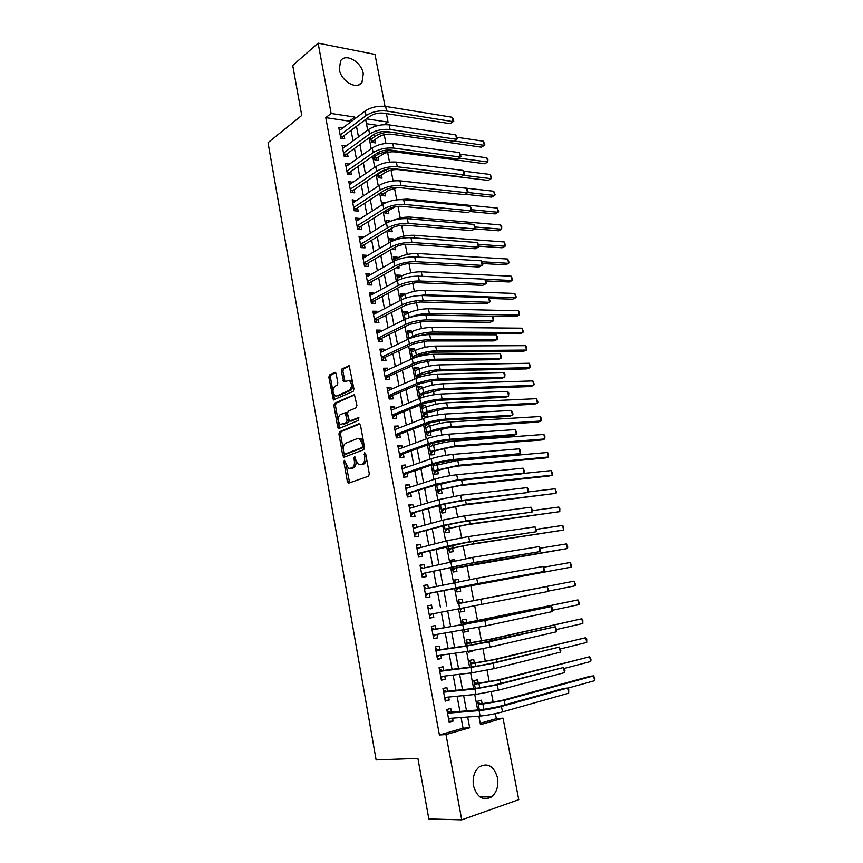 <?xml version="1.0" encoding="UTF-8"?>
<svg xmlns="http://www.w3.org/2000/svg" width="863" height="863" viewBox="0 0 863 863"><rect width="100%" height="100%" fill="white"/><g stroke="black" fill="none" stroke-linecap="round" stroke-linejoin="round"><path stroke-width="1.29" d="M344.402 460.303L343.895 461.888L347.401 481.63L348.803 483.107L368.544 476.203L369.321 473.906L365.664 453.701L364.639 452.665L364.574 456.883C365.017 460.648 364.197 463.097 362.115 464.251L358.62 464.726L355.869 460.13L354.812 456.559L353.884 458.124L354.348 460.702C354.779 464.423 353.981 466.84 351.953 467.973L348.555 468.447L344.402 460.303M365.653 453.668L366.16 456.754L364.574 456.883M355.427 457.681L355.923 460.572L354.348 460.702M363.291 73.754L361.975 82.33C357.163 90.453 341.112 81.446 339.31 69.374L340.572 60.949C345.48 52.632 361.521 61.834 363.291 73.754M497.52 777.79C498.717 786.107 496.71 792.493 491.5 796.948C483.032 801.134 477.023 797.412 473.485 785.762C472.341 777.531 474.294 771.22 479.321 766.808C487.886 762.439 493.949 766.096 497.52 777.79M336.171 373.711L334.801 372.395L329.547 374.93L328.835 377.239L333.42 399.979L353.194 391.349L353.949 388.986L349.213 365.772L342.028 368.9L341.295 371.252L343.733 381.845L349.31 380.421C352.158 383.819 352.19 387.099 349.386 390.259L336.775 395.998L335.168 395.934C332.363 392.6 332.32 389.364 335.027 386.225L337.099 385.254L337.821 382.935L336.171 373.711M480.227 723.27L496.354 718.642L503.032 718.156L518.76 799.667L461.748 819.85L428.846 818.965L417.897 758.383L376.117 759.904L268.037 142.675L301.748 115.426L292.719 65.437L318.123 43.15L374.995 54.401L385.017 106.322M461.748 819.85L445.988 734.575L469.699 727.757L467.67 717.013M349.644 122.74L349.353 121.154L325.783 117.648L439.407 734.974L445.988 734.575M325.783 117.648L331.122 113.463L318.123 43.15M339.655 431.694L338.932 433.97L342.794 455.729L344.186 457.174L363.755 449.709L364.52 447.39L360.486 425.125L359.04 423.701L339.655 431.694L341.23 431.597L340.497 433.873L343.388 450.044M337.703 427.077L333.862 405.491L334.585 403.204L354.423 394.639L356.926 405.416L356.16 407.768L348.242 411.187L347.498 413.506L349.418 421.09L358.307 417.649L358.781 420.27L339.083 428.48L337.703 427.077L339.278 426.991L335.437 405.427L333.862 405.491M370.497 136.829L371.554 142.363L375.308 142.88L374.725 139.806M374.003 155.286L374.898 160L378.663 160.475L378.07 157.39M377.53 173.851L378.264 177.735L382.029 178.156L381.435 175.06M381.079 192.514L381.651 195.556L385.416 195.933L384.822 192.816M384.639 211.273L385.06 213.474L388.814 213.797L388.221 210.669M390.249 221.338L387.929 222.363M388.221 230.141L388.479 231.467L392.234 231.759L391.64 228.609M393.787 239.882L393.614 238.965L390.281 240.95M391.824 249.094L395.675 249.806L395.168 247.142M397.25 258.091L397.056 257.055L393.701 258.976M396.106 267.8L399.127 267.951L398.814 266.268M400.745 276.397L400.518 275.232L397.142 277.099M401.306 286.138L402.6 286.182L402.471 285.502M404.251 294.79L404.003 293.506L400.605 295.308M407.768 313.291L407.498 311.867L404.078 313.614M411.306 331.877L411.015 330.335L407.573 332.007M414.866 350.572L414.553 348.889L411.09 350.507M418.447 369.353L418.102 367.541L414.618 369.094M419.914 377.077L419.623 375.502M422.05 388.231L421.673 386.29L418.167 387.778M423.722 397.023L423.194 394.294M425.664 407.217L425.265 405.146L421.737 406.559M425.265 405.146L421.5 405.319L423.668 416.71L427.433 416.495L426.797 413.183M429.299 426.3L428.879 424.089L425.319 425.448M425.135 424.467L427.282 435.761L431.047 435.502L430.41 432.169M428.943 444.488L430.928 454.93L434.693 454.618L434.046 451.263M432.946 445.491L432.514 443.204M432.762 464.628L434.585 474.186L438.35 473.819L437.703 470.454M436.624 464.769L436.365 463.409M436.613 484.877L438.264 493.55L442.029 493.129L441.381 489.742M440.475 505.233L441.964 513.021L445.729 512.546L445.071 509.138M444.369 525.707L445.675 532.59L449.44 532.061L448.792 528.631M448.275 546.29L449.418 552.266L453.183 551.673L452.525 548.232M454.898 560.713L454.682 559.558L450.961 560.432M452.212 566.991L453.172 572.04L456.937 571.403L456.279 567.94M458.9 581.694L458.447 579.321L454.704 580.119M456.171 587.811L456.948 591.932L460.713 591.231L460.055 587.757M462.892 602.687L462.234 599.192L458.469 599.925M463.927 608.091L464.51 611.166L460.734 611.856M467.973 629.354L468.329 631.209L464.531 631.824M466.7 622.676L466.031 619.17L462.277 619.947L463.14 624.532M472.05 650.724L472.169 651.36L468.339 651.899M470.529 642.784L469.86 639.256L466.096 640.098L467.163 645.675M474.38 663L473.711 659.461L469.947 660.357L471.198 666.948M478.253 683.323L477.573 679.764L473.819 680.713L475.265 688.329M451.457 712.126L450.777 708.458L446.84 709.515L449.181 722.158L453.118 721.058L452.579 718.156M447.563 691.198L446.883 687.552L442.946 688.545L445.276 701.112L449.213 700.076L448.652 697.056M443.679 670.389L443.01 666.754L439.073 667.692L441.392 680.195L445.33 679.224L444.736 676.063M439.828 649.688L439.159 646.085L435.222 646.959L437.53 659.386L441.468 658.48L440.853 655.19M435.998 629.105L435.33 625.524L431.392 626.333L433.69 638.696L437.627 637.843L436.991 634.434M432.19 608.642L431.522 605.071L427.584 605.826L429.871 618.113L433.809 617.325L433.15 613.798M428.372 588.156L427.735 584.736L423.798 585.427L426.063 597.649L430.001 596.926L429.343 593.366M424.574 567.768L423.97 564.51L420.033 565.146L422.287 577.304L426.225 576.624L425.567 573.086M420.799 547.498L420.227 544.391L416.29 544.963L418.533 557.056L422.471 556.452L421.813 552.924M417.045 527.336L416.495 524.38L412.557 524.898L414.79 536.926L418.728 536.376L418.08 532.87M413.312 507.282L412.794 504.488L408.857 504.941L411.079 516.905L415.017 516.408L414.359 512.924M409.601 487.336L409.105 484.693L405.168 485.092L407.379 496.991L411.317 496.549L410.669 493.086M405.901 467.509L405.437 465.006L401.511 465.351L403.701 477.185L407.638 476.808L407.002 473.356M402.234 447.778L401.791 445.427L397.865 445.718L400.044 457.487L403.981 457.163L403.345 453.733M398.577 428.156L398.167 425.955L394.24 426.193L396.408 437.897L400.346 437.627L399.709 434.218M394.941 408.641L394.564 406.581L390.626 406.764L392.794 418.415L396.721 418.188L396.095 414.801M391.327 389.224L390.971 387.314L387.045 387.444L389.191 399.03L393.129 398.868L392.492 395.491M387.735 369.914L387.401 368.156L383.474 368.231L385.61 379.752L389.547 379.634L388.922 376.279M384.154 350.712L383.852 349.084L379.925 349.116L382.05 360.572L385.988 360.518L385.362 357.174M380.605 331.608L380.324 330.13L376.397 330.098L378.512 341.5L382.438 341.489L381.824 338.167M377.066 312.611L376.818 311.263L372.881 311.187L374.984 322.525L378.922 322.568L378.307 319.267M373.55 293.711L373.323 292.503L369.386 292.374L371.478 303.647L375.416 303.744L374.801 300.464M370.044 274.909L369.839 273.83L365.912 273.657L367.994 284.876L371.931 285.017L371.317 281.759M366.559 256.214L366.387 255.265L362.46 255.038L364.531 266.192L368.458 266.397L367.854 263.15M363.096 237.605L362.945 236.796L359.019 236.516L361.079 247.616L365.006 247.864L364.402 244.639M359.655 219.105L359.526 218.425L355.599 218.091L357.649 229.137L361.575 229.439L360.982 226.214M356.225 200.691L352.201 199.763L354.24 210.755L358.167 211.101L357.562 207.897M352.816 182.373L348.814 181.532L350.842 192.46L354.769 192.859L354.175 189.677M349.418 164.164L345.448 163.398L347.465 174.272L351.381 174.714L350.799 171.543M346.052 146.041L342.093 145.351L344.1 156.171L348.026 156.656L347.433 153.506M439.407 734.974L463.075 728.189L461.079 717.509M459.936 711.436L457.088 696.225M455.988 690.324L453.118 675.06M452.05 669.343L449.181 654.014M448.145 648.469L445.254 633.086M444.251 627.714L441.36 612.277M440.389 607.077L437.498 591.673M436.516 586.43L433.668 571.23M432.665 565.88L429.86 550.907M428.835 545.438L426.074 530.691M425.028 525.114L422.309 510.583M421.241 504.898L418.566 490.594M417.476 484.79L414.833 470.702M413.733 464.801L411.133 450.928M410.001 444.92L407.444 431.252M406.3 425.135L403.776 411.683M402.611 405.47L400.13 392.223M398.954 385.912L396.505 372.87M395.308 366.451L392.902 353.614M391.683 347.099L389.31 334.466M388.07 327.854L385.739 315.416M384.488 308.706L382.19 296.462M380.917 289.666L378.663 277.616M377.368 270.723L375.146 258.868M373.841 251.877L371.662 240.216M370.335 233.139L368.177 221.672M366.84 214.499L364.725 203.215M363.366 195.955L361.284 184.855M359.903 177.508L357.865 166.591M356.473 159.159L354.456 148.425M353.053 140.906L351.068 130.356M342.687 128.004L338.76 127.4L340.756 138.166L344.682 138.695L344.1 135.567M496.354 718.642L495.394 713.647M493.248 702.417L491.22 691.878M489.289 681.835L487.066 670.227M485.362 661.36L482.935 648.706M481.457 641.004L478.825 627.304M477.563 620.756L474.736 606.02M473.701 600.616L470.81 585.589M469.666 579.602L466.98 565.632M465.632 558.588L463.172 545.794M461.619 537.703L459.386 526.052M457.627 516.926L455.61 506.419M453.668 496.279L451.867 486.894M449.72 475.74L448.134 467.476M447.099 462.061L446.905 461.036M445.804 455.319L444.423 448.156M443.377 442.687L443.01 440.788M441.899 435.006L440.734 428.933M439.677 423.42L439.148 420.659M438.026 414.812L437.066 409.817M435.998 404.251L435.297 400.626M434.165 394.725L433.42 390.81M432.331 385.178L431.478 380.712M430.335 374.758L429.785 371.888M428.695 366.214L427.681 360.917M426.516 354.898L426.171 353.075M425.071 347.347L423.895 341.219M422.73 335.135L422.579 334.348M421.468 328.576L420.13 321.629M417.886 309.903L416.398 302.147M414.316 291.327L412.676 282.773M410.766 272.848L408.976 263.506M407.239 254.466L405.297 244.337M403.733 236.182L401.629 225.275M400.238 217.994L397.994 206.311M396.753 199.849L394.488 188.037M393.118 180.939L391.058 170.173M389.515 162.136L387.638 152.395M385.923 143.42L384.24 134.704M378.339 125.469L366.462 123.7M482.147 703.766L481.468 700.173L477.703 701.198L479.343 709.839M472.169 651.36L468.404 652.234L468.231 651.328M468.329 631.209L464.564 632.029L464.186 630.001M464.51 611.166L460.745 611.921L460.152 608.803M462.234 599.192L458.469 599.914L459.148 603.507M458.447 579.321L454.682 579.979L455.157 582.471M454.682 559.558L450.918 560.163L451.176 561.533M450.335 539.979L447.217 540.723M428.879 424.089L425.61 424.283M421.673 397.681L420.065 397.746L417.908 386.419L421.673 386.29M418.102 367.541L414.337 367.616L416.376 378.328M414.553 348.889L410.788 348.911L412.611 358.533M411.015 330.335L407.25 330.302L408.868 338.846M407.498 311.867L403.733 311.791L405.157 319.267M404.003 293.506L400.238 293.377L401.457 299.785M400.518 275.232L396.753 275.06L397.778 280.421M397.056 257.055L393.291 256.829L394.111 261.155M393.614 238.965L389.849 238.695L390.475 241.996M390.184 220.971L386.419 220.658L386.851 222.945M385.276 202.924L383.01 202.708L383.258 203.992M386.419 113.603L388.059 122.136L366.484 118.846M384.585 124.65L388.059 122.136M478.879 716.161L480.486 724.65L503.032 718.156M365.653 119.461L367.692 130.173M369.137 137.81L371.209 148.695M372.633 156.246L374.736 167.325M376.149 174.779L378.296 186.052M379.688 193.42L381.867 204.876M383.248 212.158L385.459 223.797M386.818 230.993L389.062 242.827M390.41 249.925L392.697 261.964M394.024 268.965L396.344 281.198M397.66 288.102L400.011 300.54M401.306 307.347L403.701 319.99M404.984 326.699L407.412 339.537M408.674 346.16L411.144 359.202M412.385 365.718L414.898 378.965M416.117 385.383L418.663 398.846M419.871 405.157L422.46 418.835M423.636 425.038L426.279 438.933M427.433 445.038L430.108 459.138M431.252 465.146L433.96 479.461M435.081 485.362L437.843 499.904M438.943 505.686L441.737 520.454M442.816 526.128L445.664 541.123M446.721 546.678L449.601 561.899M450.637 567.358L453.571 582.805M454.585 588.145L457.563 603.809M458.566 609.095L461.543 624.801M462.579 630.27L465.545 645.912M466.613 651.554L469.58 667.142M470.68 672.967L473.625 688.501M474.769 694.499L477.703 709.979M355.049 118.663L354.747 117.066L331.122 113.463M466.527 710.896L463.647 695.589M462.525 689.645L459.634 674.283M458.544 668.523L455.642 653.108M454.596 647.52L451.683 632.04M450.659 626.635L447.735 611.101M446.754 605.869L443.841 590.368M442.838 585.082L439.968 569.796M438.954 564.402L436.117 549.343M435.081 543.83L432.287 528.997M431.23 523.388L428.48 508.771M427.401 503.043L424.693 488.652M423.593 482.816L420.928 468.641M419.806 462.697L417.174 448.738M416.042 442.697L413.453 428.943M412.298 422.805L409.742 409.267M408.566 403.01L406.063 389.688M404.866 383.334L402.395 370.216M401.176 363.765L398.749 350.842M397.519 344.294L395.125 331.586M393.873 324.93L391.522 312.428M390.249 305.675L387.929 293.366M386.646 286.527L384.359 274.412M383.053 267.476L380.81 255.556M379.493 248.522L377.282 236.796M375.944 229.677L373.765 218.134M372.417 210.928L370.281 199.58M368.9 192.276L366.807 181.122M365.416 173.733L363.345 162.751M361.942 155.275L359.903 144.488M358.479 136.915L356.484 126.311M463.075 728.189L469.699 727.757M349.353 121.154L354.747 117.066M453.118 721.058L449.03 721.349M449.213 700.076L445.157 700.465M445.33 679.224L441.295 679.688M441.468 658.48L437.465 659.03M437.627 637.843L433.647 638.48M431.522 605.071L427.584 605.837M433.809 617.325L429.85 618.037M427.735 584.736L423.83 585.578M423.97 564.51L420.087 565.427M420.227 544.391L416.365 545.394M416.495 524.38L412.665 525.459M412.794 504.488L408.986 505.642M409.105 484.693L405.33 485.923M405.437 465.006L401.683 466.311M401.791 445.427L398.059 446.807M398.167 425.955L394.456 427.412M394.564 406.581L390.874 408.113M390.971 387.314L387.314 388.922M387.401 368.156L383.765 369.828M383.852 349.084L380.249 350.831M380.324 330.13L376.732 331.942M376.818 311.263L373.248 313.14M373.323 292.503L369.774 294.445M369.839 273.83L366.322 275.847M366.387 255.265L362.892 257.347M362.945 236.796L359.472 238.943M359.526 218.425L356.074 220.637M356.117 200.14L352.687 202.417M352.74 181.964L349.332 184.304M349.364 163.873L345.977 166.279M346.02 145.869L342.654 148.339M342.687 127.961L339.342 130.496M355.923 460.572C356.365 464.283 355.567 466.71 353.528 467.843L351.91 468.426M366.16 456.754C366.602 460.518 365.793 462.967 363.701 464.121L362.05 464.726M345.912 464.262L349.666 482.805M359.903 423.906L341.23 431.597M343.959 453.302L344.995 456.872M343.927 453.118L344.898 454.132L362.05 447.53L362.589 445.912L362.093 443.172L359.407 438.652L357.476 438.533L345.793 443.172C343.787 444.348 343.01 446.775 343.442 450.443L343.927 453.118M346.203 454.035L344.898 454.132M359.062 438.426L360.993 438.544L363.679 443.064L363.636 447.412L346.473 454.014M354.693 394.844L336.16 403.129L335.437 405.427M351.144 421.058L359.03 417.929M340.162 414.672C337.411 417.8 337.476 421.058 340.367 424.445L346.365 422.654L347.109 420.357L345.2 412.784L340.162 414.672M346.02 412.751L347.573 414.067L348.684 420.27L347.951 422.568L343.496 424.434M339.278 426.991L339.828 428.167M349.191 380.313L350.896 380.367C353.754 383.765 353.776 387.045 350.971 390.205L338.35 395.934M349.526 366.02L343.603 368.868L342.87 371.219L345.017 381.565M333.183 392.741L334.704 399.698M335.729 372.665L331.122 374.887L330.41 377.196L333.053 392.039M477.951 702.482L480.831 703.874L500.864 700.724L590.206 676.236L593.625 675.891L504.24 700.422L478.393 704.791M594.607 680.691L593.625 675.891L594.963 678.89L594.607 680.691L567.757 688.167M480.831 703.874L478.339 704.553M568.674 693.194L567.627 688.038L568.706 689.17L568.674 693.194L502.503 711.91C494.672 713.992 487.207 715.384 480.108 716.074L448.501 718.469M447.045 710.67L450.141 712.234L483.043 709.537L497.919 706.775L564.057 688.383L567.627 688.038L501.457 706.473C493.625 708.534 486.16 709.915 479.073 710.637L447.519 713.205M450.065 718.35L448.684 719.494M450.141 712.234L447.476 712.957M474.089 682.137L476.948 683.474L496.905 680.195L589.677 656.743L500.26 679.828L474.499 684.294M590.659 661.522L589.677 656.743L591.026 659.774L590.659 661.522L564.326 668.426M476.948 683.474L474.456 684.111M470.238 661.899L473.075 663.172L492.956 659.764L585.75 637.703L496.29 659.332L470.626 663.906M586.732 642.45L585.75 637.703L586.711 638.857L586.732 642.45L560.551 648.89M473.075 663.172L470.594 663.766M466.419 641.759L469.235 642.978L489.041 639.451L581.845 618.76L492.352 638.954L466.775 643.636M582.827 623.485L581.845 618.76L582.816 619.947L582.827 623.485L556.624 629.505M469.235 642.978L466.754 643.539M462.611 621.738L465.416 622.903L471.144 621.921L577.962 599.904L462.946 623.464M578.933 604.607L577.962 599.904L579.321 603.01L578.933 604.607L552.557 610.249M465.416 622.903L462.935 623.42M564.521 672.633L563.474 667.509L564.974 670.724L564.521 672.633L498.318 690.217L475.988 694.381L444.596 697.444M443.183 689.828L446.257 691.339L478.933 687.951L493.755 685.179L563.474 667.509L497.271 684.801L474.963 688.987L443.625 692.212M446.376 697.272L444.812 698.609M446.257 691.339L443.593 692.018M560.378 652.18L559.353 647.088L560.842 650.335L560.378 652.18L494.154 668.631L471.888 672.827L440.713 676.549M439.332 669.116L442.395 670.551L474.844 666.484L489.623 663.701L559.353 647.088L493.118 663.259L470.874 667.455L439.752 671.338M442.708 676.301L440.961 677.843M442.395 670.551L439.72 671.198M556.268 631.845L555.243 626.775L556.743 630.055L556.268 631.845L490.011 647.185L467.822 651.382L436.851 655.761M435.513 648.512L438.544 649.882L470.777 645.146L555.243 626.775L488.987 641.835L466.807 646.042L435.891 650.583M439.051 655.449L437.12 657.196M438.544 649.882L435.88 650.486M552.169 611.619L551.155 606.57L552.255 607.876L552.169 611.619L485.901 625.848L433.021 635.082M431.705 628.027L434.725 629.321L466.732 623.927L551.155 606.57L484.877 620.54L432.061 629.936M435.416 634.693L433.312 636.657M434.725 629.321L432.05 629.882M458.825 601.824L461.619 602.924L574.1 581.144L461.619 602.924M461.964 608.458L460.367 609.947M575.071 585.826L574.1 581.144L575.459 584.283L575.071 585.826L548.21 591.144M548.102 591.5L547.088 586.484L548.598 589.828L548.102 591.5L429.202 614.532M458.749 603.593L547.088 586.484L458.749 603.593L459.752 608.879M431.802 614.046L429.515 616.225M427.919 607.649L430.917 608.879M455.071 582.018L455.869 582.32M458.782 588.016L571.22 567.142L460.669 587.541L456.29 588.437L458.782 588.016L456.603 590.098M570.26 562.493L571.619 565.643L571.22 567.142L570.26 562.493L543.647 567.239M425.405 594.111L544.057 571.489L477.735 583.55L425.405 594.078M543.054 566.495L544.564 569.871L544.057 571.489L543.054 566.495L476.721 578.296L424.456 588.987M428.08 593.625L425.75 595.912M424.165 587.379L426.915 588.469M452.525 568.641L567.39 548.555L477.746 563.517L452.514 568.577M455.017 568.232L452.848 570.346M566.43 543.917L567.8 547.099L567.39 548.555L566.43 543.917L540.173 548.199M421.64 573.819L470.303 563.356L540.033 551.586L473.69 562.579L421.629 573.744M539.03 546.624L540.54 550.022L540.033 551.586L539.03 546.624L472.676 557.358L420.691 568.685M424.316 573.377L421.996 575.707M420.421 567.218L422.924 568.156M448.782 548.933L470.691 544.456L563.571 530.055L473.906 543.658L448.76 548.814M451.263 548.544L449.116 550.702M562.622 525.448L563.615 526.818L563.571 530.055L562.622 525.448L536.355 529.332M417.897 553.647L466.311 542.568L536.031 531.791L469.666 541.727L447.811 546.009L417.875 553.528M535.028 526.851L536.549 530.281L536.031 531.791L535.028 526.851L468.663 536.538L446.818 540.821L416.937 548.49M420.561 553.237L418.264 555.621M416.7 547.174L418.943 547.973M445.049 529.31L466.894 524.758L559.785 511.651L470.087 523.906L445.028 529.159M447.541 528.976L445.405 531.166M558.836 507.066L559.828 508.469L559.785 511.651L558.836 507.066L532.557 510.562M414.175 533.582L447.843 524.758L462.331 521.899L532.05 512.093L465.664 520.993L443.873 525.297L414.143 533.42M531.058 507.185L532.579 510.648L532.05 512.093L531.058 507.185L464.661 515.826L442.892 520.13L413.215 528.404M416.84 533.205L414.553 535.632M412.989 527.228L414.995 527.908M441.349 509.806L463.107 505.168L556.009 493.334L466.279 504.262L441.306 509.602M443.83 509.494L441.716 511.727M555.071 488.771L556.441 492.029L556.009 493.334L555.071 488.771L528.307 491.932M410.464 513.614L443.938 504.219L458.372 501.349L528.08 492.514L461.683 500.378L439.957 504.693L410.432 513.409M527.099 487.627L528.232 489.17L528.08 492.514L527.099 487.627L460.691 495.243L438.987 499.558L409.504 508.426M413.14 513.291L410.864 515.761M409.31 507.401L411.058 507.962M437.153 484.704L437.919 484.92M437.66 490.4L459.353 485.686L549.051 476.052L552.255 475.114L462.503 484.715L437.617 490.152M440.152 490.13L438.037 492.395M453.787 480.982L436.7 485.308M551.317 470.572L552.698 473.852L552.255 475.114L551.317 470.572L522.374 473.56M406.786 493.765L440.044 483.787L454.434 480.907L520.81 474.035L524.143 473.032L457.724 479.871L436.074 484.197L406.732 493.517M523.161 468.178L524.693 471.694L524.143 473.032L523.161 468.178L456.743 474.769C448.943 475.675 441.727 477.12 435.103 479.094L405.815 488.566M409.45 493.474L407.196 495.988M405.653 487.681L407.153 488.124M432.902 465.34L434.046 465.642M433.992 471.09L455.61 466.311L545.33 457.973L548.512 456.98L458.738 465.276L433.938 470.81M436.484 470.853L434.391 473.172M547.584 452.471L548.598 453.97L548.512 456.98L547.584 452.471L457.8 460.432L433.021 465.988M403.118 474.024L405.783 473.776L436.171 463.474L450.529 460.583L516.905 454.715L520.227 453.658L453.787 459.483C445.998 460.324 438.803 461.77 432.201 463.83L403.064 473.733M519.246 448.825L520.389 450.443L520.227 453.658L519.246 448.825L452.816 454.402C445.017 455.222 437.832 456.667 431.241 458.749L402.147 468.803M405.783 473.776L403.539 476.322M402.007 468.059L403.269 468.415M429.278 446.247L430.184 446.473M430.346 451.888L451.888 447.034L541.63 439.979L544.801 438.943L454.995 445.944L430.281 451.565M432.838 451.694L430.756 454.035M543.873 434.445L544.887 435.977L544.801 438.943L543.873 434.445L454.067 441.122C446.667 441.834 439.828 443.215 433.56 445.265L429.375 446.775M425.664 427.261L426.354 427.422M426.721 432.795L448.188 427.854L537.951 422.083L541.101 420.993L451.273 426.71C443.884 427.358 437.056 428.738 430.81 430.864L426.646 432.428M429.202 432.622L427.142 435.006M540.173 416.516L541.198 418.08L541.101 420.993L540.173 416.516L450.346 421.91C442.956 422.536 436.139 423.927 429.903 426.074L425.739 427.649M423.107 413.787L444.499 408.782L534.283 404.262L537.422 403.129L447.573 407.573C440.184 408.134 433.377 409.526 427.174 411.737L423.032 413.377M425.599 413.657L423.539 416.074M536.506 398.674L537.897 402.05L537.422 403.129L536.506 398.674L446.656 402.805C439.256 403.345 432.46 404.736 426.257 406.98L422.126 408.631M419.515 394.887L440.842 389.806L530.648 386.538L533.755 385.351L443.895 388.544C436.505 389.019 429.72 390.41 423.55 392.719L419.429 394.434M422.007 394.79L419.968 397.239M532.849 380.917L534.24 384.315L533.755 385.351L532.849 380.917L442.978 383.798C435.588 384.262 428.814 385.653 422.643 387.983L418.533 389.72M415.944 376.085L437.196 370.928L527.013 368.9L530.109 367.66L529.202 363.258L439.31 364.898C431.932 365.265 425.179 366.667 419.04 369.084L414.995 370.885M418.436 376.02L416.635 378.221M529.202 363.258L530.605 366.678L530.109 367.66L440.227 369.612C432.838 370 426.085 371.403 419.936 373.808L415.858 375.599M412.395 357.379L414.876 357.347L420.119 354.941L433.571 352.147L523.409 351.338L526.484 350.065L436.581 350.777C429.202 351.09 422.46 352.492 416.354 354.984L412.287 356.851M525.578 345.675L526.624 347.368L526.484 350.065L525.578 345.675L435.675 346.085C428.296 346.376 421.554 347.778 415.459 350.292L411.403 352.18M416.311 336.387L429.968 333.463L519.817 333.873L522.87 332.546L432.956 332.039C425.578 332.277 418.857 333.679 412.784 336.257L408.749 338.199M521.975 328.177L523.377 331.64L522.87 332.546L521.975 328.177L432.05 327.379C424.682 327.584 417.962 328.986 411.899 331.597L407.865 333.55M422.73 315.092L516.247 316.494L519.289 315.114L518.393 310.766L428.458 308.76C421.079 308.889 414.38 310.302 408.35 312.989L404.348 315.027M518.393 310.766L519.44 312.525L519.289 315.114L429.353 313.409C421.975 313.549 415.276 314.963 409.235 317.638L408.976 317.767M489.181 298.458L512.687 299.191L515.707 297.767L514.823 293.442L424.866 290.248C417.498 290.292 410.82 291.705 404.823 294.488L400.842 296.592M514.823 293.442L516.225 296.958L515.707 297.767L425.761 294.866L415.319 295.944M486.031 280.95L509.148 281.974L512.147 280.507L511.263 276.203L421.306 271.823C413.938 271.791 407.282 273.215 401.317 276.084L397.368 278.264M511.263 276.203L512.676 279.731L512.147 280.507L484.995 279.267M482.568 263.528L505.621 264.844L508.609 263.323L507.735 259.04L417.757 253.506C410.4 253.388 403.755 254.812 397.821 257.767L393.895 260.011M507.735 259.04L509.148 262.6L508.609 263.323L481.791 261.759M393.258 248.253L392.309 249.59M479.051 246.182L502.115 247.789L505.092 246.225L504.208 241.964L414.229 235.275C406.872 235.081 400.249 236.505 394.359 239.547L390.454 241.867M504.208 241.964L505.632 245.545L505.092 246.225L478.598 244.337M389.709 229.234L394.779 226.699M390.508 229.299L388.965 231.511M474.812 228.857L498.631 230.82L501.586 229.213L475.168 227.001M500.713 224.973L501.781 226.872L501.586 229.213L500.713 224.973L410.723 217.131C404.391 216.829 398.296 217.983 392.428 220.583M384.812 211.165L387.099 211.37L395.804 206.581M387.099 211.37L385.632 213.517M469.85 211.521L495.157 213.927L498.091 212.287L471.673 209.731M497.228 208.059L498.652 211.683L498.091 212.287L497.228 208.059L407.228 199.094L397.174 199.806M381.219 193.29L383.701 193.539L388.663 190.313L397.929 187.476L464.423 194.607L467.466 192.783L400.928 185.545C393.194 185.124 386.29 186.635 380.216 190.065L353.647 207.541M383.701 193.539L382.309 195.621M465.006 194.251L491.705 197.12L494.618 195.437L467.778 192.503M493.755 191.23L495.179 194.865L494.618 195.437L493.755 191.23L401.424 181.003M377.843 175.523L380.324 175.804L385.254 172.481C389.094 170.259 393.452 169.31 398.339 169.623L488.264 180.399L491.166 178.663L463.194 175.265M380.324 175.804L378.997 177.821M388.749 168.932L381.489 172.05L377.681 174.628M490.303 174.477L491.737 178.134L491.166 178.663L490.303 174.477L463.345 171.122M374.488 157.843L376.969 158.156L381.867 154.747C385.685 152.471 390.033 151.521 394.909 151.877L484.844 163.754L487.724 161.974L458.598 158.08M376.969 158.156L375.696 160.108M390.259 150.065L378.102 154.261L374.315 156.915M486.872 157.81L487.962 159.828L487.724 161.974L486.872 157.81L460.216 154.164M371.144 140.248L373.625 140.593L378.49 137.098C382.298 134.779 386.624 133.819 391.5 134.218L481.435 147.185L484.305 145.362L454.121 140.96M373.625 140.593L372.417 142.481M390.205 132.028C383.959 132.373 378.792 133.884 374.725 136.57L370.961 139.288M483.453 141.219L484.887 144.908L484.305 145.362L483.453 141.219L457.012 137.282M399.472 454.391L402.136 454.175L432.331 443.269L446.635 440.378L513.032 435.502L516.322 434.38L449.882 439.213C442.093 439.947 434.92 441.403 428.35 443.571L399.407 454.057M515.351 429.58L516.894 433.14L516.322 434.38L515.351 429.58L448.9 434.154C441.112 434.876 433.949 436.333 427.39 438.523L398.501 449.148M402.136 454.175L399.914 456.764M398.382 448.544L399.418 448.814M395.847 434.855L398.512 434.672L428.501 423.183L442.762 420.27L509.17 416.387L512.449 415.211L445.988 419.051C438.199 419.688 431.047 421.144 424.531 423.42L395.772 434.477M511.479 410.432L513.021 414.024L512.449 415.211L511.479 410.432L445.017 414.024C437.239 414.65 430.087 416.106 423.571 418.393L394.866 429.601M398.512 434.672L396.3 437.314M394.779 429.138L395.578 429.321M392.234 415.427L394.909 415.286L424.693 403.204L438.922 400.292L505.34 397.368L508.587 396.139L442.115 398.997C434.337 399.547 427.207 401.004 420.723 403.377L392.158 415.006M507.627 391.381L508.792 393.107L508.587 396.139L507.627 391.381L441.155 394.003C433.377 394.531 426.246 395.988 419.774 398.393L391.263 410.162M394.909 415.286L392.708 417.962M391.198 409.828L391.759 409.957M388.652 396.106L391.317 395.998L420.907 383.334L435.092 380.41L501.522 378.458L504.758 377.163L438.275 379.062C430.497 379.515 423.377 380.982 416.937 383.452L388.566 395.642M503.798 372.438L504.963 374.197L504.758 377.163L503.798 372.438L437.314 374.089C429.537 374.52 422.428 375.988 415.998 378.49L387.67 390.82M391.317 395.998L389.137 398.717M385.081 376.883L387.746 376.807L417.153 363.571L431.284 360.637L497.724 359.634L500.939 358.285L434.445 359.224C426.667 359.591 419.58 361.058 413.172 363.636L384.984 376.387M499.99 353.593L501.155 355.383L500.939 358.285L499.99 353.593L433.496 354.283C425.718 354.628 418.631 356.095 412.234 358.695L384.1 371.586M387.746 376.807L385.578 379.569M381.532 357.757L384.197 357.724L413.409 343.916L427.498 340.982L493.949 340.917L497.142 339.515L430.637 339.504C422.87 339.785 415.804 341.252 409.429 343.927L381.435 357.228M496.193 334.833L497.368 336.667L497.142 339.515L496.193 334.833L429.688 334.596C421.921 334.844 414.855 336.322 408.501 339.019L380.54 352.449M384.197 357.724L382.039 360.518M378.005 338.749L380.669 338.749L409.677 324.369L423.733 321.424L490.184 322.298L493.366 320.842L426.851 319.893C419.084 320.076 412.039 321.554 405.707 324.326L377.897 338.167M492.417 316.192L493.604 318.059L493.366 320.842L492.417 316.192L425.912 315.006C418.145 315.168 411.101 316.645 404.779 319.439L377.012 333.42M380.669 338.749L378.587 341.5M374.488 319.828L377.153 319.86L405.977 304.93L419.99 301.974L486.452 303.776L489.601 302.266L423.086 300.389C415.33 300.475 408.296 301.964 402.007 304.833L374.369 319.213M488.663 297.638L490.227 301.381L489.601 302.266L488.663 297.638L422.147 295.524C414.391 295.599 407.368 297.077 401.09 299.979L373.496 314.488M377.153 319.86L375.178 322.525M370.993 301.004L373.657 301.079L402.298 285.599L416.268 282.633L482.73 285.34L485.869 283.776L419.342 280.982C411.586 280.993 404.585 282.481 398.328 285.448L370.874 300.356M484.93 279.17L486.495 282.945L485.869 283.776L484.93 279.17L418.415 276.149C410.659 276.138 403.657 277.627 397.411 280.615L370 295.653M373.657 301.079L371.791 303.657M367.519 282.287L370.184 282.395L398.63 266.365C402.773 264.337 407.412 263.344 412.568 263.398L479.03 267.012L482.147 265.394L415.621 261.694C407.865 261.608 400.885 263.096 394.661 266.16L367.39 281.597M481.22 260.809L482.417 262.784L482.784 264.607L482.147 265.394L481.22 260.809L414.693 256.883C406.937 256.786 399.957 258.274 393.755 261.36L366.527 276.926M370.184 282.395L368.404 284.887M364.057 263.668L366.721 263.808L394.995 247.239C399.105 245.146 403.733 244.153 408.879 244.261L475.351 248.771L478.447 247.098L411.921 242.503C404.164 242.33 397.207 243.83 391.025 246.98L363.927 262.935M477.519 242.546L479.094 246.365L478.447 247.098L477.519 242.546L410.993 237.713C403.248 237.53 396.29 239.029 390.119 242.201L363.064 258.285M366.721 263.808L365.038 266.225M360.626 245.146L363.28 245.319L391.371 228.22C395.459 226.063 400.076 225.07 405.222 225.232L471.683 230.615L474.769 228.9L408.231 223.409C400.486 223.161 393.55 224.66 387.401 227.908L360.475 244.38M473.852 224.369L475.416 228.21L474.769 228.9L473.852 224.369L407.314 218.652C399.569 218.382 392.633 219.882 386.495 223.161L359.623 239.752M363.28 245.319L361.683 247.659M357.206 226.721L359.86 226.926L387.767 209.299C391.834 207.088 396.43 206.084 401.575 206.3L468.048 212.568L471.101 210.799L404.574 204.434C396.829 204.089 389.903 205.599 383.798 208.932L357.055 225.912M470.195 206.289L471.403 208.35L471.759 210.151L471.101 210.799L470.195 206.289L403.657 199.698C395.923 199.342 388.997 200.842 382.902 204.207L356.192 221.316M359.86 226.926L358.339 229.191M466.549 188.296L467.768 190.399L468.124 192.19L467.466 192.783L466.549 188.296L400.022 180.842C392.287 180.399 385.383 181.91 379.321 185.362L352.794 202.967M353.798 208.382L356.462 208.619L384.186 190.475C388.221 188.199 392.816 187.206 397.951 187.476M356.462 208.619L355.006 210.82M350.41 190.151L353.075 190.421L380.615 171.759C384.639 169.428 389.213 168.425 394.348 168.749L460.82 176.732L463.841 174.865L397.304 166.764C389.569 166.268 382.687 167.778 376.646 171.295L350.249 189.277M462.935 170.399L464.154 172.535L464.51 174.315L463.841 174.865L462.935 170.399L396.397 162.082C388.674 161.564 381.791 163.075 375.761 166.624L349.407 184.714M353.075 190.421L351.694 192.546M347.045 172.007L349.698 172.309L377.066 153.139C381.068 150.745 385.632 149.741 390.756 150.119L457.228 158.954L460.227 157.044L393.701 148.08C385.977 147.497 379.105 149.019 373.107 152.632L346.872 171.09M459.332 152.6L460.551 154.757L460.907 156.537L460.227 157.044L459.332 152.6L392.794 143.431C385.071 142.827 378.221 144.337 372.223 147.972L346.031 166.57M349.698 172.309L348.393 174.369M343.69 153.959L346.354 154.294L373.539 134.617C377.519 132.168 382.061 131.154 387.196 131.597L453.658 141.262L456.646 139.299L390.108 129.504C382.395 128.835 375.545 130.356 369.58 134.056L343.517 153.01M455.75 134.876L457.325 138.835L456.646 139.299L455.75 134.876L389.224 124.876C381.5 124.186 374.661 125.707 368.695 129.428L342.676 148.501M346.354 154.294L345.103 156.289M340.356 135.998L343.021 136.365L370.033 116.203C373.981 113.689 378.523 112.675 383.647 113.161L450.108 123.668L453.075 121.651L386.548 111.025C378.825 110.281 372.007 111.802 366.074 115.588L340.173 135.016M452.18 117.26L453.409 119.482L453.765 121.241L453.075 121.651L452.18 117.26L385.653 106.419C377.94 105.653 371.122 107.174 365.189 110.982L339.342 130.54M343.021 136.365L341.824 138.307M453.765 121.241L450.108 123.668M345.459 461.759L343.895 461.888M365.685 454.154L364.1 454.283M355.459 457.994L353.884 458.124M353.528 467.843L351.953 467.973M363.701 464.121L362.115 464.251M348.976 481.468L347.401 481.63M344.369 455.61L342.794 455.729M340.497 433.873L338.932 433.97M363.636 447.412L362.05 447.53M364.175 445.793L362.589 445.912M363.679 443.064L362.093 443.172M336.16 403.129L334.585 403.204M351.608 421.036L350.022 421.122M347.951 422.568L346.365 422.654M348.684 420.27L347.109 420.357M347.573 414.067L345.998 414.143M350.971 390.205L349.386 390.259M344.542 380.486L342.967 380.529M342.87 371.219L341.295 371.252M343.603 368.868L342.028 368.9M349.159 365.739L348.566 365.75M334.218 398.598L332.643 398.652M330.41 377.196L328.835 377.239M331.122 374.887L329.547 374.93M335.362 372.374L334.801 372.395M483.906 709.451L482.946 704.391M505.082 704.78L504.24 700.422M480.108 716.074L479.073 710.637M502.503 711.91L501.457 706.473M479.796 687.854L479.019 683.809M500.928 683.302L500.26 679.828M475.696 666.376L475.114 663.334M496.797 661.953L496.29 659.332M471.63 645.017L471.241 642.967M492.687 640.724L492.352 638.954M467.584 623.776L467.379 622.719M488.598 619.612L488.426 618.695M475.988 694.381L474.963 688.987M498.318 690.217L497.271 684.801M471.888 672.827L470.874 667.455M494.154 668.631L493.118 663.259M467.822 651.382L466.807 646.042M490.011 647.185L488.987 641.835M463.776 630.076L462.762 624.758M485.901 625.848L484.877 620.54M481.802 604.639L480.788 599.354M460.669 587.541L460.551 586.905M481.619 583.485L481.511 582.946M455.75 587.8L454.747 582.557M477.735 583.55L476.721 578.296M456.872 567.584L456.57 565.999M477.746 563.517L477.487 562.158M451.77 566.851L450.777 561.63M473.69 562.579L472.676 557.358M453.086 547.735L452.611 545.211M473.906 543.658L473.485 541.489M447.811 546.009L446.818 540.821M469.666 541.727L468.663 536.538M449.321 527.994L448.663 524.542M470.087 523.906L469.504 520.939M443.873 525.297L442.892 520.13M465.664 520.993L464.661 515.826M445.588 508.361L444.747 503.981M466.279 504.262L465.556 500.497M439.957 504.693L438.987 499.558M461.683 500.378L460.691 495.243M441.867 488.836L440.939 483.97M462.503 484.715L461.619 480.162M436.074 484.197L435.103 479.094M457.724 479.871L456.743 474.769M438.156 469.407L437.239 464.564M458.738 465.276L457.8 460.432M432.201 463.83L431.241 458.749M453.787 459.483L452.816 454.402M434.477 450.087L433.56 445.265M454.995 445.944L454.067 441.122M430.81 430.864L429.903 426.074M451.273 426.71L450.346 421.91M427.174 411.737L426.257 406.98M447.573 407.573L446.656 402.805M423.55 392.719L422.643 387.983M443.895 388.544L442.978 383.798M419.936 373.808L419.04 369.084M440.227 369.612L439.31 364.898M416.354 354.984L415.459 350.292M436.581 350.777L435.675 346.085M412.784 336.257L411.899 331.597M432.956 332.039L432.05 327.379M409.235 317.638L408.35 312.989M429.353 313.409L428.458 308.76M405.524 298.156L404.823 294.488M425.761 294.866L424.866 290.248M401.824 278.738L401.317 276.084M422.18 276.322L421.306 271.823M398.145 259.429L397.821 257.767M418.458 257.109L417.757 253.506M394.477 240.227L394.359 239.547M414.758 237.994L414.229 235.275M411.079 218.975L410.723 217.131M407.422 200.076L407.228 199.094M381.489 172.05L381.349 171.306M378.102 154.261L377.8 152.675M374.725 136.57L374.262 134.143M428.35 443.571L427.39 438.523M449.882 439.213L448.9 434.154M424.531 423.42L423.571 418.393M445.988 419.051L445.017 414.024M420.723 403.377L419.774 398.393M442.115 398.997L441.155 394.003M416.937 383.452L415.998 378.49M438.275 379.062L437.314 374.089M413.172 363.636L412.234 358.695M434.445 359.224L433.496 354.283M409.429 343.927L408.501 339.019M430.637 339.504L429.688 334.596M405.707 324.326L404.779 319.439M426.851 319.893L425.912 315.006M402.007 304.833L401.09 299.979M423.086 300.389L422.147 295.524M398.328 285.448L397.411 280.615M419.342 280.982L418.415 276.149M394.661 266.16L393.755 261.36M415.621 261.694L414.693 256.883M391.025 246.98L390.119 242.201M411.921 242.503L410.993 237.713M387.401 227.908L386.495 223.161M408.231 223.409L407.314 218.652M383.798 208.932L382.902 204.207M404.574 204.434L403.657 199.698M380.216 190.065L379.321 185.362M400.928 185.545L400.022 180.842M376.646 171.295L375.761 166.624M397.304 166.764L396.397 162.082M373.107 152.632L372.223 147.972M393.701 148.08L392.794 143.431M369.58 134.056L368.695 129.428M390.108 129.504L389.224 124.876M366.074 115.588L365.189 110.982M386.548 111.025L385.653 106.419M361.975 82.33L358.717 84.908M491.5 796.948L479.904 796.905M349.17 482.989L348.264 483.075M344.456 457.077L343.636 457.142M360.993 438.544L359.407 438.652M346.775 412.708L345.2 412.784M339.267 428.404L338.501 428.447M350.896 380.367L349.31 380.421M344.456 381.824L343.733 381.845M334.132 399.957L333.42 399.979"/></g></svg>
